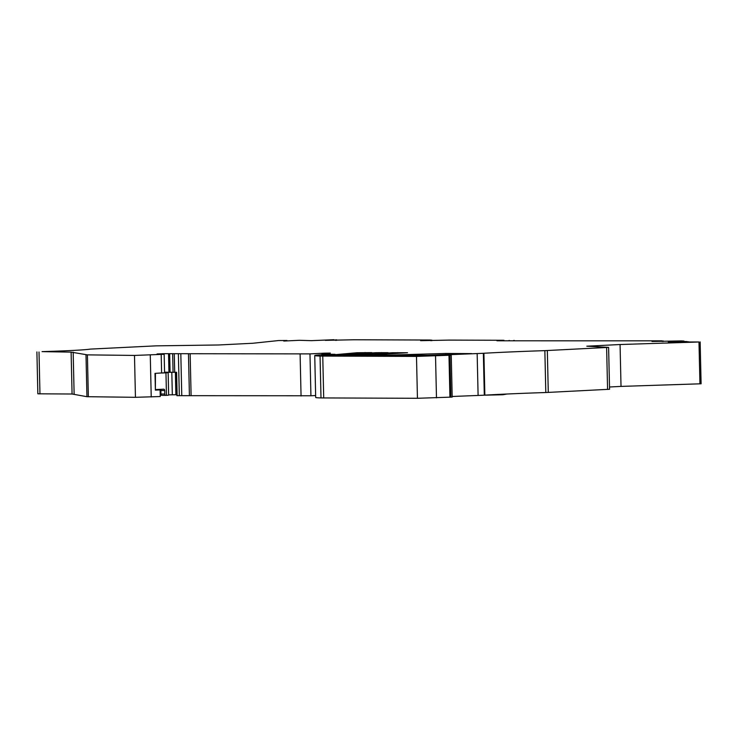 <?xml version="1.0" encoding="UTF-8"?>
<svg xmlns="http://www.w3.org/2000/svg" width="738" height="738" viewBox="0 0 738 738"><rect width="100%" height="100%" fill="white"/><g stroke="black" fill="none" stroke-linecap="round" stroke-linejoin="round"><path stroke-width="1.11" d="M682.835 341.583L683.997 341.057L681.442 340.91L652.005 341.473L662.069 340.827L501.185 340.799L496.969 340.771L503.925 340.283L449.211 340.098L420.642 340.67L430.706 340.034L353.908 339.766L325.338 340.347L334.037 339.711L311.344 340.661L299.397 340.301L283.77 341.048L286.99 340.495L278.641 340.541L252.876 343.253L218.669 344.978L156.059 345.854L90.193 349.111A66.355 1.78 -1.3 0 1 42.057 351.629L71.116 352.127L72.066 394.009L86.946 396.693L135.441 397.312L134.491 355.43L87.407 354.867L88.357 396.749M134.491 355.43L164.168 354.286L164.583 372.782L155.008 373.373L155.386 390.134L160.1 389.895L160.257 396.527L135.441 397.312M36.9 351.934L37.85 393.815L72.066 394.009M700.999 383.788L621.018 386.408L620.068 344.526L586.83 346.196L608.61 347.386L609.56 389.267L545.806 392.524L544.856 350.642A139.703 3.745 -1.3 0 0 487.412 353.059A139.703 3.745 -1.3 0 0 483.907 353.253L484.857 395.144A139.703 3.745 178.7 0 1 488.362 394.941A139.703 3.745 178.7 0 1 545.806 392.524M609.505 386.989L621.018 386.408M484.857 395.144L484.303 395.171A34.926 0.941 178.7 0 1 478.104 395.448L452.182 396.481M322.755 356.085L416.49 356.408L451.241 355.19L452.191 397.081L417.44 398.289L321.002 397.93A48.892 1.31 178.7 0 1 315.689 397.45L314.739 355.568A48.892 1.31 -1.3 0 0 320.052 356.039L322.755 356.085L323.705 397.966M164.168 354.286L157.056 353.963L163.578 353.686L309.978 353.889L310.929 395.771L315.643 395.531M310.929 395.771L177.129 395.669M484.303 395.171L483.353 353.29A34.926 0.941 -1.3 0 1 477.154 353.567L437.708 355.135A34.926 0.941 -1.3 0 0 433.76 355.301L433.501 355.716M483.353 353.29L483.907 353.253M544.856 350.642L608.61 347.386M699.938 383.871L698.987 341.989L620.068 344.526M698.987 341.989L689.292 341.989M689.532 341.98L686.146 341.51L668.342 342.017L682.087 341.602M682.327 341.602L680.851 341.187L682.825 341.122M87.407 354.867L71.116 352.127M309.978 353.889L324.342 353.17L324.36 353.871M314.739 355.568A48.892 1.31 -1.3 0 1 320.163 354.849A69.852 1.873 -1.3 0 1 321.703 354.738L340.55 354.71A461.554 12.371 -1.3 0 0 371.814 352.607L356.971 352.736L333.917 354.784L331.131 354.535L335.043 354.305L321.906 354.203L330.329 353.096L324.342 353.17M451.241 355.19L423.861 356.057L433.492 355.319M385.504 355.541L376.279 356.002L420.531 355.688L385.504 355.541L385.513 356.039M513.537 340.522L514.331 340.458M383.391 354.895L374.692 354.757L407.542 352.718L392.376 352.736A434.221 11.642 -1.3 0 0 359.388 355.006L427.717 355.329A461.01 12.361 -1.3 0 0 471.656 353.603L445.798 353.456L383.391 355.273M347.46 355.144L352.736 355.015A461.554 12.371 -1.3 0 0 388.068 352.663L376.149 352.681A434.221 11.642 -1.3 0 0 343.161 354.95L347.46 355.144M325.762 355.799L335.642 355.144L321.796 355.338A41.909 1.125 -1.3 0 0 321.722 355.412A41.909 1.125 -1.3 0 0 325.762 355.799M377.542 355.587L333.124 355.827L377.542 355.587M160.1 389.895L155.386 389.876M448.981 355.356L449.931 397.238M177.129 395.697L176.603 372.312L164.574 372.192M483.491 395.208L502.873 394.747L506.923 394.018M164.574 372.312L171.816 372.293L172.323 394.812L176.899 394.729M172.858 372.275L171.816 372.293M165.958 372.838L168.144 372.644L168.651 395.162L166.465 395.347L165.958 372.838L162.185 373.013M168.144 372.644L164.583 372.469M168.642 394.848L172.323 394.812M160.367 389.35A1.393 1.015 90.3 0 1 160.875 390.513L160.958 394.009A1.393 1.015 90.3 0 0 162 395.356L165.764 395.374M155.377 389.563L155.441 373.354M160.875 390.513L164.722 390.54A1.393 1.015 90.3 0 0 163.67 389.194L155.81 389.572M164.722 390.54L164.795 394.027A1.393 1.015 90.3 0 0 165.847 395.374L166.465 395.347M161.539 395.227L160.22 395.208M160.7 389.775L157.877 389.885M509.534 340.513L508.74 340.587M150.275 355.098L151.225 396.979M161.198 354.544L161.613 373.041M85.995 354.803L86.946 396.693M73.173 352.192L74.123 394.074M39.963 393.898L39.013 352.017M335.476 340.375L335.467 339.831M430.78 340.707L430.771 340.163M662.152 341.5L662.134 340.965M606.627 347.561L607.577 389.443M548.279 392.422L547.328 350.541M477.154 353.567L478.104 395.448M449.949 355.31L450.9 397.192M435.531 355.984L436.481 397.865M416.49 356.408L417.44 398.289M320.052 356.039L321.002 397.93M365.116 352.487L365.135 353.087M356.971 352.736L356.989 353.659M322.405 354.24L322.414 354.701M300.108 354.111L301.058 396.002M190.155 353.733L191.105 395.623M188.467 353.742L189.417 395.623M180.819 353.806L181.769 395.697M178.375 353.816L179.325 395.706M174.279 353.806L174.703 372.303M448.28 353.428L448.307 354.544M445.798 353.456L445.826 354.637M397.69 352.598L397.708 353.373M392.376 352.736L392.395 353.686M381.463 352.543L381.472 353.142M376.149 352.681L376.168 353.511M163.578 353.686L163.587 354.203M168.532 353.705L168.947 372.201M169.657 353.714L170.081 372.22M172.646 353.788L173.07 372.284M325.329 355.79L325.31 355.227M342.995 355.891L342.986 355.393M175.875 394.747L175.367 372.303M160.958 394.009L164.795 394.027M336.473 340.384L336.454 339.748M431.776 340.707L431.758 340.07M663.139 341.51L663.13 340.873M684.006 341.556L683.997 341.057M701.1 383.797L700.15 341.915M321.906 354.203L321.925 354.72M176.917 395.688L176.391 372.312M161.963 395.356L165.801 395.374"/></g></svg>
